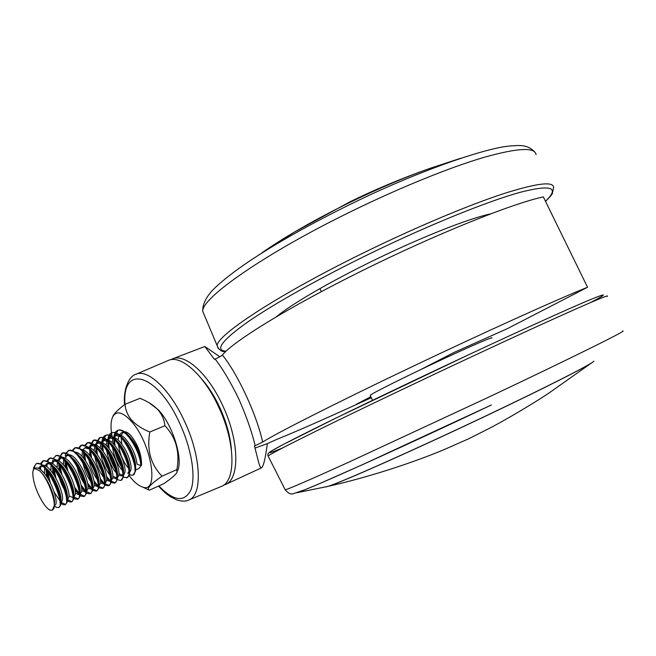 <?xml version="1.0" encoding="UTF-8"?>
<svg xmlns="http://www.w3.org/2000/svg" width="656" height="656" viewBox="0 0 656 656"><rect width="100%" height="100%" fill="white"/><g stroke="black" fill="none" stroke-linecap="round" stroke-linejoin="round"><path stroke-width="0.98" d="M420.242 369.836L454.001 352.477L507.531 328.574L587.555 287.254L543.324 196.874C512.024 203.59 436.068 234.085 362.514 270.534C288.894 306.983 233.429 341.292 222.384 354.978C238.021 374.42 256.521 414.305 262.654 442.037L254.487 446.039L258.505 461.84C259.686 466.318 260.719 468.302 261.596 467.794C263.605 465.94 265.516 457.888 267.328 443.636L276.455 439.528C292.543 433.026 314.724 423.382 342.998 410.615L371.321 397.708M188.805 500.011L221.318 486.432C236.062 481.488 235.635 442.923 218.85 407.401C204.295 375.199 180.818 354.322 168.297 360.464L135.915 374.273C147.625 368.475 170.289 389.639 184.754 421.8C201.4 457.298 202.647 495.436 188.805 500.011C186.05 501.496 182.073 501.479 176.874 499.97L170.216 496.6C166.444 493.829 165.73 493.779 158.457 486.104M231.388 449.598C230.363 436.363 226.525 422.382 219.858 407.655C214.545 396.232 208.469 386.663 201.638 378.938M223.45 485.26L225.402 484.546C239.916 479.142 239.391 440.881 222.786 405.752C208.395 373.928 185.148 353.149 172.495 358.857L170.626 359.759M255.168 445.736C251.888 431.927 246.443 416.355 238.833 399.028C230.633 382.145 222.728 368.811 215.119 359.029C219.129 357.282 221.548 355.937 222.384 354.978M371.214 397.479L356.454 404.219L370.861 396.724M219.834 356.766L204.795 346.507L214.422 359.308L215.119 359.029M587.555 287.254C558.42 298.816 483.472 332.674 408.901 368.262C334.265 403.858 276.135 433.419 262.654 442.037M255.012 448.089L267.328 443.636M370.304 395.552L370.197 395.33C370.812 393.928 406.22 376.224 441.865 359.627C472.066 345.532 494.017 336.126 491.91 338.053M296.709 492.771C306.418 490.327 398.659 448.991 491.303 405.006M593.885 361.177C591.942 363.932 548.613 386.097 487.949 414.904C414.477 449.868 339.341 483.185 327.705 486.432L324.818 487.08M593.081 361.841C588.686 365.679 546.03 387.409 487.9 415.01C414.658 449.868 339.742 483.095 328.09 486.342L326.048 486.9M490.417 213.93C469.507 218.292 423.243 236.398 376.839 258.907C331.813 280.62 291.904 303.867 276.324 316.766M262.449 252.486C271.502 246.139 282.096 239.374 294.249 232.199C311.19 222.22 329.665 212.331 349.664 202.532C378.373 188.567 405.08 177.194 429.77 168.428L460.241 158.408M277.472 242.474L294.905 231.806C311.682 221.949 329.935 212.183 349.664 202.515C378.077 188.69 404.531 177.415 429.04 168.69L431.164 167.944M149.166 402.825L158.399 409.902C172.667 424.735 183.459 459.503 177.522 470.844M140.056 454.961L139.851 456.264M149.215 490.237L163.664 483.775C170.699 478.995 175.152 475.231 177.013 472.484L176.866 469.598C180.056 452.205 176.079 437.577 164.918 425.719C164.369 419.889 161.999 414.526 157.817 409.639C153.783 405.457 148.666 402.038 142.475 399.381L140.031 398.323L125.083 404.252C125.386 409.893 127.592 415.223 131.708 420.25C136.309 425.096 142.344 429.016 149.822 432.009C146.649 449.868 150.724 464.587 162.032 476.166C151.29 483.587 146.878 488.171 148.789 489.917L143.68 487.556M112.192 436.937C110.462 427.827 110.684 421.029 112.848 416.552C116.522 410.484 122.606 411.968 131.102 421.004C151.52 442.784 159.826 494.337 142.459 486.99C139.006 485.891 135.284 482.988 131.29 478.29L129.068 475.477M122.721 465.514L115.538 449.229M114.062 444.588L113.668 443.202M112.643 439.11L112.373 437.847M112.496 417.29L113.168 415.633C115.095 412.567 119.072 408.77 125.083 404.252M121.36 432.886L123.64 431.943C125.64 431.23 128.15 432.55 131.151 435.896C137.44 444.005 140.892 452.779 141.499 462.201C140.392 452.993 136.44 444.432 129.65 436.519L127.51 434.616C125.132 432.812 123.082 432.23 121.36 432.886L119.449 434.608M118.966 435.568L118.129 439.971M118.146 442.136C119.007 451.123 121.901 459.151 126.838 466.219L128.51 468.236M122.672 432.616L121.368 435.395M121.155 436.847L121.737 444.014M123.041 448.917L127.813 459.471M54.259 504.267C56.031 499.552 49.29 481.176 41.73 472.96L39.655 470.877M54.292 505.202L54.866 504.948C59.097 504.382 52.406 481.955 43.37 472.279C40.188 468.753 37.605 467.359 35.629 468.097L34.629 468.507C32.743 469.516 32.324 472.878 33.366 478.593C34.981 490.147 44.091 507.244 49.831 510.081L52.209 510.286L54.3 505.637C54.653 496.379 46.182 475.994 39.344 470.614L34.629 468.507M59.975 502.685L60.729 501.405C62.509 496.592 55.826 478.38 48.282 470.245L44.6 466.965L40.5 466.096L38.589 468.359M59.983 502.734L61.287 502.168C63.05 499.618 63.238 497.428 60.565 488.818C58.212 481.971 54.243 474.452 49.913 469.573C47.273 466.514 44.862 465.079 42.665 465.268M41.369 465.899L39.811 469.056M66.445 499.864L67.174 498.544C68.921 493.607 62.295 475.584 54.784 467.548L51.209 464.366L46.961 463.439L45.043 465.653M44.649 466.998L44.551 473.681M45.174 477.502L45.33 478.232M53.152 497.387L54.161 498.855M66.445 499.929L67.675 499.405C69.479 496.838 69.684 494.649 67.035 486.055C64.706 479.224 60.746 471.738 56.408 466.875C53.087 463.374 50.471 462.004 48.577 462.783M47.822 463.243L46.248 466.309M45.977 468.277L46.732 476.691M48.437 483.062L52.742 493.287M72.865 497.051L73.579 495.69C75.292 490.631 68.732 472.812 61.246 464.874L57.769 461.783L53.382 460.807L51.463 462.964M51.053 464.268L50.865 470.688M51.406 474.28L57.63 491.541M59.507 494.698L60.721 496.42M69.003 495.936L72.431 497.338L74.013 496.649C75.858 494.075 76.088 491.885 73.472 483.308C71.16 476.494 67.207 469.032 62.861 464.202C59.532 460.717 56.9 459.364 54.981 460.143L53.382 460.807M54.235 460.602L52.652 463.587M52.382 465.227L52.956 473.493M54.358 479.126C55.186 482.152 57.785 488.613 59.589 491.549M75.383 493.32L78.736 494.608L79.934 492.853C81.623 487.679 75.12 470.057 67.666 462.209L61.426 456.633L56.35 455.485L53.325 458.347M62.213 458.175L59.762 458.183L57.843 460.299M57.425 461.553L57.154 467.736M57.613 471.123C59.278 479.249 62.082 486.317 66.026 492.336L67.215 493.968M78.736 494.608L80.311 493.927C82.205 491.336 82.443 489.138 79.86 480.586C77.367 473.247 73.833 466.9 69.265 461.545C65.928 458.085 63.288 456.74 61.352 457.527L59.762 458.183M60.606 457.978L59.007 460.881M58.72 462.472L59.163 470.352M60.336 475.444C61.402 479.741 64.591 486.982 66.305 489.614M81.721 490.721L85.009 491.885L86.256 490.032C87.912 484.743 81.467 467.318 74.046 459.569L71.455 457.15M68.683 455.592L66.1 455.584L67.798 454.887M63.607 459.471L63.402 464.817M71.266 488.072L73.669 491.5M85.009 491.885L86.567 491.213C88.503 488.605 88.765 486.416 86.207 477.88C83.738 470.557 80.212 464.227 75.637 458.905C73.292 456.223 71.004 454.821 68.79 454.706M66.937 455.371L65.321 458.2M64.919 460.873L65.338 467.269M66.338 471.935L67.765 476.584M70.733 483.628L72.914 487.556M88.011 488.121L91.233 489.187L92.537 487.228C94.161 481.824 87.773 464.596 80.385 456.937L75.104 453.034M70.233 466.654L70.815 469.286M77.9 486.088L80.065 489.032M91.233 489.187L92.783 488.515C94.759 485.899 95.038 483.71 92.512 475.19C90.069 467.884 86.551 461.578 81.967 456.281C79.638 453.649 77.375 452.263 75.169 452.115M72.34 468.548C73.702 474.395 76.883 481.594 79.442 485.415M94.259 485.53L97.424 486.506L98.777 484.431C100.36 478.921 94.038 461.89 86.682 454.329L81.492 450.492M76.08 461.996C77.523 470.483 80.393 477.929 84.673 484.325L86.412 486.555M97.424 486.506L98.966 485.834C100.983 483.21 101.278 481.02 98.777 472.517C96.358 465.227 92.849 458.946 88.248 453.681C85.173 450.459 82.582 449.13 80.483 449.688M78.343 465.268L81.59 475.141L85.903 483.21M100.458 482.955L103.574 483.841L104.976 481.652C106.526 476.035 100.253 459.208 92.939 451.738L90.036 449.155L84.87 447.868L82.951 449.811M82.5 450.934L81.951 456.264M82.18 459.044C83.55 467.63 86.428 475.174 90.815 481.693L92.709 484.071M104.329 483.513L109.265 485.432L108.502 485.768L105.247 485.137L103.574 483.841L105.108 483.177C107.166 480.536 107.469 478.347 105.009 469.86C102.598 462.587 99.097 456.33 94.497 451.09C91.127 447.704 88.437 446.416 86.42 447.236L84.87 447.868M83.583 452.492L83.697 458.306M84.337 462.07L87.642 472.386L92.291 480.963M106.625 480.389L109.683 481.192L111.143 478.88C112.652 473.165 106.436 456.535 99.154 449.155L96.375 446.687L91.053 445.334L89.126 447.228M88.248 456.133C89.536 464.809 92.422 472.451 96.908 479.069L98.958 481.594M109.683 481.192L111.208 480.536C113.308 477.88 113.627 475.69 111.192 467.22C108.806 459.971 105.313 453.731 100.704 448.515C97.326 445.145 94.62 443.874 92.586 444.702L91.053 445.334M91.865 445.121L90.208 447.679M89.856 449.032L89.757 455.412M90.307 458.946L93.611 469.532L98.621 478.691M112.742 477.83L115.751 478.56L117.268 476.133C118.744 470.319 112.578 453.886 105.337 446.597L102.672 444.243L97.186 442.808L95.268 444.67M94.8 445.736L94.144 450.721M94.292 453.263C95.497 462.013 98.392 469.753 102.967 476.469L105.165 479.118M115.751 478.56L117.268 477.904C119.408 475.239 119.745 473.05 117.334 464.604C114.98 457.363 111.487 451.156 106.871 445.965C103.484 442.611 100.77 441.349 98.72 442.185L97.186 442.808M97.998 442.595L96.334 445.096M95.973 446.416L95.792 452.55M96.268 455.887L99.532 466.695L104.903 476.387M118.826 475.288L121.786 475.944L123.353 473.394C124.788 467.482 118.679 451.254 111.471 444.055L108.937 441.808L103.287 440.307L101.368 442.128M100.901 443.169L100.196 447.999M100.302 450.434C101.418 459.249 104.32 467.072 108.994 473.878L109.962 475.149M121.786 475.944L123.287 475.297C125.468 472.615 125.821 470.426 123.443 461.996C121.106 454.78 117.621 448.589 112.996 443.423C109.601 440.086 106.871 438.839 104.812 439.684L103.287 440.307M104.091 440.086L102.418 442.529M102.049 443.809L101.795 449.729M102.197 452.886L102.492 454.428M103.164 457.232L106.403 466.121L111.118 474.075M127.781 473.345L129.404 470.664C130.798 464.669 124.738 448.638 117.572 441.529L115.169 439.397L109.347 437.814L107.436 439.61M106.961 440.619L106.206 445.293M106.28 447.638C107.313 456.519 110.216 464.407 114.98 471.311L117.186 473.927M129.404 472.64C131.512 469.729 131.84 467.712 129.453 459.208C127.125 452.091 123.672 445.982 119.089 440.898C115.686 437.585 112.947 436.347 110.864 437.191L110.823 437.208M110.142 437.601L108.47 439.979M108.092 441.234L107.764 446.941M108.109 449.934C108.839 454.083 109.905 457.822 111.307 461.135C112.84 464.891 114.554 468.072 116.473 470.672L117.293 471.738M134.849 469.688L135.415 467.949C136.768 461.865 130.757 446.039 123.631 439.02L121.36 436.994L115.374 435.338L113.463 437.101M112.98 438.085L112.184 442.62M112.225 444.866C113.176 453.804 116.079 461.775 120.925 468.761L123.328 471.533M141.499 462.201L141.557 465.243L140.81 465.563L137.022 464.128C135.882 454.911 131.922 446.326 125.14 438.388C121.885 435.133 119.13 433.911 116.875 434.723L115.374 435.338M116.161 435.125L114.48 437.454M114.095 438.667L113.709 444.186M113.996 447.039C115.415 455.166 118.219 462.193 122.41 468.122L123.418 469.401M59.95 502.119L60.377 502.242M75.268 490.885L79.425 494.034M81.656 488.417L85.69 491.328M87.986 485.932L91.922 488.638M94.275 483.456L98.113 485.973M100.516 480.979L104.255 483.316M106.707 478.503L110.364 480.676M112.857 476.026L116.44 478.06M118.966 473.558L122.467 475.452M135.579 469.967L138.998 468.482L141.138 465.424M162.032 476.166L176.866 469.598M149.822 432.009L164.918 425.719M141.557 465.243C141.27 455.42 132.914 437.847 125.075 432.197C122.377 430.164 120.056 429.508 118.121 430.246L114.726 435.699M114.431 438.88L115.021 445.744M115.891 449.77L122.959 466.572M132.971 475.075L135.431 471.418C137.301 463.128 127.961 440.906 118.875 434.559C116.251 432.607 113.996 431.984 112.119 432.698L108.773 438.126M108.486 441.488L109.183 448.671M110.192 453.034L115.276 465.981M123.262 477.281L127.387 477.543L129.396 474.173C131.348 465.949 121.778 443.218 112.643 436.937C110.093 435.067 107.904 434.469 106.083 435.166L102.779 440.57M102.582 442.128L102.549 442.587M102.5 444.12L103.32 451.656M104.493 456.428L110.388 470.426M120.991 480.282L123.328 476.945C125.353 468.794 115.563 445.547 106.37 439.331C103.894 437.536 101.77 436.978 99.999 437.65L96.744 443.038M96.563 444.514L96.514 445.186M96.489 446.769L97.441 454.69M98.826 459.995L103.951 472.172M106.543 476.379L110.101 480.651M110.372 480.897L115.341 482.783L117.227 479.733C119.326 471.656 109.306 447.884 100.056 441.75L93.882 440.151L90.676 445.514M90.503 446.916L90.446 447.802M90.438 449.45L91.537 457.79M93.218 463.808L97.383 473.714M100.278 478.609L104.107 483.3M109.265 485.432L111.077 482.529C113.258 474.534 103 450.237 93.71 444.186L87.732 442.669L85.034 446.039M84.411 453.403L85.616 460.963M87.781 468.13L90.577 474.78M93.956 480.815L98.064 485.965M98.261 486.145L103.148 488.097L104.894 485.333C107.149 477.429 96.653 452.607 87.33 446.638L81.533 445.194L78.851 448.647M78.228 454.895L78.318 456.297M87.568 482.972L91.947 488.605M92.143 488.794L96.99 490.778L98.679 488.162C100.999 480.348 90.257 454.985 80.909 449.106L75.301 447.745L72.832 450.664M72.07 457.65L72.185 459.225M81.114 485.079L85.764 491.237M85.993 491.459L90.79 493.476L92.414 490.991C94.808 483.292 83.829 457.38 74.448 451.59L69.028 450.311L66.002 453.05M68.642 450.492L66.559 453.296M66.026 462.193L67.83 471.057M74.571 487.105L79.532 493.878M79.802 494.14L84.55 496.198L86.116 493.845C88.585 486.252 77.351 459.799 67.953 454.1L62.714 452.886L60.057 456.601M59.647 463.267L59.68 463.677M59.844 465.202L61.918 474.698M72.816 496.067L73.259 496.526M73.57 496.846L78.277 498.929L79.778 496.707C82.312 489.228 70.832 462.234 61.426 456.633M53.439 466.662L56.047 478.552M66.371 498.568L66.937 499.191M67.297 499.56L71.963 501.684L73.398 499.585C75.998 492.238 64.272 464.686 54.858 459.184L49.954 458.101L47.511 461.316M46.994 464.268L46.953 466.793M47.158 469.68L50.274 482.75M54.251 492.205L60.573 501.865M60.992 502.299L65.6 504.448L66.978 502.48C69.643 495.264 57.671 467.154 48.249 461.75L43.517 460.733L41.082 464.03M40.623 466.818L40.582 469.614M58.778 507.359L60.516 505.382C63.247 498.306 51.02 469.639 41.607 464.341L37.039 463.382C35.531 464.022 34.612 465.801 34.26 468.712M52.209 510.286L54.013 508.302L54.3 505.637L56.219 507.293L58.4 507.588C66.559 505.579 45.51 458.462 36.228 463.71L33.71 467.482L33.382 469.852M140.81 465.563C140.622 451.631 124.706 426.359 117.375 430.549C115.571 431.32 114.415 433.296 113.906 436.461M113.718 441.086L114.054 444.571M114.652 447.925C116.456 455.756 119.343 462.628 123.312 468.548M129.281 474.747L132.61 475.264C142.122 472.607 121.918 427.302 111.364 433.001C109.601 433.764 108.461 435.691 107.961 438.798L107.961 438.798M107.764 443.325L108.174 447.417M108.855 450.984C110.659 458.429 113.422 465.006 117.145 470.721M126.641 477.863C136.046 475.256 115.776 429.803 105.321 435.477C103.607 436.207 102.492 438.077 101.992 441.086L101.959 441.283M101.778 445.588L102.279 450.303M103.049 454.124L103.64 456.363M105.247 461.275L110.921 472.853M116.563 479.388L120.63 480.487C129.937 477.921 109.593 432.329 99.236 437.962L95.932 443.718M95.751 447.868L96.342 453.23M97.236 457.339L104.632 474.944M106.69 477.945L108.174 479.757M109.618 481.217L111.192 482.439L114.587 483.119C123.779 480.61 103.369 434.862 93.119 440.463L89.864 446.17M89.692 450.172L90.389 456.215M91.414 460.668L98.277 476.969M100.475 480.29L102.238 482.48M108.502 485.768C117.588 483.308 97.113 437.421 86.961 442.98L84.485 445.777M83.583 452.501L84.411 459.249M85.608 464.12L91.832 478.905M94.21 482.627L96.26 485.219M97.498 486.473L99.269 487.851L102.377 488.433C111.356 486.03 90.807 439.987 80.754 445.514L78.285 448.376M77.449 454.838L77.465 455.33M79.827 467.736L85.288 480.725M87.888 484.948L90.249 487.966M91.381 489.13L93.25 490.581L96.219 491.114C105.083 488.769 84.46 442.579 74.513 448.064L72.283 450.434M74.095 471.607L78.605 482.332M81.516 487.244L84.189 490.729M85.223 491.795L87.191 493.328L90.011 493.82C98.769 491.524 78.08 445.178 68.24 450.631M65.772 453.624L65.198 456.166M65.124 461.102L66.354 468.737M68.511 475.928L71.709 483.529M75.071 489.507L78.089 493.509M79.023 494.476L81.082 496.092L83.771 496.535C92.414 494.296 71.652 447.802 61.918 453.214L58.925 458.708M58.802 462.537L60.311 472.058M72.865 497.256L74.932 498.872L77.49 499.273C86.01 497.092 65.182 450.442 55.555 455.813M52.816 460.053L52.619 461.275M52.521 465.35L54.259 475.477M66.51 499.905L68.741 501.66L71.168 502.029C79.573 499.897 58.671 453.099 49.151 458.429L46.929 461.02M46.232 468.564L48.208 479.019M60.196 502.644L62.5 504.472L64.805 504.8C73.087 502.734 52.111 455.772 42.714 461.061L40.492 463.718M54.3 505.85L56.219 507.293M48.323 509.015L50.241 510.294M132.701 440.151L141.204 459.717M158.859 485.924C173.692 501.225 184.352 502.611 190.839 490.081C195.996 477.117 191.675 449.385 180.08 424.104C157.342 372.879 121.688 363.801 125.001 404.317M282.605 447.925C261.703 456.658 264.22 453.985 299.636 436.084C334.855 418.282 403.801 385.047 468.892 354.634M268.312 456.379L268.099 455.969C267.336 454.682 268.058 453.263 270.272 451.705L282.67 444.793L336.995 417.56L468.901 354.625C521.717 329.952 566.235 309.804 587.481 300.833C607.53 292.494 608.579 293.06 590.621 302.531M285.024 489.442L268.099 455.969C271.207 453.55 291.772 443.021 329.804 424.383C367.606 405.916 420.972 380.447 470.819 357.135C557.329 316.659 613.319 292.002 607.021 296.487M491.352 404.982L362.834 464.522L320.251 483.324L304.892 489.737L293.429 493.665C291.067 494.698 288.328 493.419 285.212 489.811C289.042 488.868 310.157 479.692 348.549 462.291L489.45 396.79C575.304 356.183 629.809 329.025 622.495 331.1M545.472 201.253C559.994 187.362 551.598 184.369 520.29 192.274C488.146 201.113 430.377 224.385 372.551 252.38C320.653 277.521 273.47 304.089 247.173 322.367C221.63 340.677 214.578 350.296 226.008 351.222M545.521 201.367C549.736 197.226 552.008 194.594 552.336 193.471L553.623 187.452C553.352 181.072 536.403 183.229 502.767 193.93C469.122 205.016 419.717 225.631 370.993 249.231C281.563 292.371 216.095 335.282 217.21 345.753L218.3 348.623M536.042 154.636C535.042 146.969 517.617 147.895 483.767 157.424C449.967 167.403 400.824 187.247 352.698 210.724C264.368 253.61 200.695 298.669 202.786 311.452L204.369 315.2M141.327 460.512L132.192 439.471M225.402 484.546L261.564 467.802M172.495 358.857L204.795 346.507M439.979 360.505L439.7 359.931M135.915 374.273C129.38 375.978 123.049 388.647 124.583 404.637M370.197 395.33L372.551 400.316M297.029 492.713L327.705 486.432M328.09 486.342C367.188 477.625 410.779 463.407 442.833 450.172L469.024 438.626L490.639 427.696C505.94 419.602 529.326 405.982 548.293 393.51L591.901 362.686M321.342 291.633L319.915 288.607M534.566 151.823C526.834 143.877 518.593 145.501 509.925 146.001C485.383 147.903 416.396 171.675 349.902 204.541C310.009 224.204 276.471 243.097 249.288 261.236C234.676 271.108 223.311 279.915 215.176 287.648C210.15 292.322 202.097 301.752 202.786 311.452L217.21 345.753C219.047 350.165 221.876 352.083 225.713 351.501M257.841 255.619L294.249 232.199M294.905 231.806L349.796 201.9C375.412 189.363 401.825 178.293 429.04 168.69M112.848 416.552L113.168 415.633M109.347 437.814L110.864 437.199M142.459 486.99L148.789 489.917M118.121 430.246L117.375 430.549M133.357 474.944L132.61 475.264M112.119 432.698L111.364 433.001M106.083 435.166L105.321 435.477M121.385 480.159L120.63 480.487M99.999 437.65L99.236 437.962M115.341 482.783L114.587 483.119M93.882 440.151L93.119 440.463M87.732 442.669L86.961 442.98M103.148 488.097L102.377 488.433M81.533 445.194L80.754 445.514M96.99 490.778L96.219 491.114M75.301 447.745L74.513 448.064M90.79 493.476L90.011 493.82M84.55 496.198L83.771 496.535M62.714 452.886L61.918 453.214M78.277 498.929L77.49 499.273M71.963 501.684L71.168 502.029M49.954 458.101L49.151 458.429M65.6 504.448L64.805 504.8M43.517 460.733L42.714 461.061M59.204 507.236L58.4 507.588M37.039 463.382L36.228 463.71M44.6 466.965L41.607 464.341M60.729 501.405L60.516 505.382M51.209 464.366L48.249 461.75M67.174 498.544L66.978 502.48M57.769 461.783L54.858 459.184M73.579 495.69L73.398 499.585M79.934 492.853L79.778 496.707M86.256 490.032L86.116 493.845M77.244 454.149L74.448 451.59M92.537 487.228L92.414 490.991M83.656 451.648L80.909 449.106M98.777 484.431L98.679 488.162M90.036 449.155L87.33 446.638M104.976 481.652L104.894 485.333M96.375 446.687L93.71 444.186M111.143 478.88L111.077 482.529M102.672 444.243L100.056 441.75M117.268 476.133L117.227 479.733M108.937 441.808L106.37 439.331M123.353 473.394L123.328 476.945M115.169 439.397L112.643 436.937M129.404 470.664L129.396 474.173M121.36 436.994L118.875 434.559M135.415 467.949L135.431 471.418M127.51 434.616L125.075 432.197M117.088 479.749L115.784 478.544M111.192 482.439L109.79 481.151M105.247 485.137L103.746 483.767M99.269 487.851L97.662 486.399M93.25 490.581L91.537 489.056M87.191 493.328L85.378 491.729M81.082 496.092L79.171 494.419M59.106 457.617L59.048 458.61M74.932 498.872L72.931 497.125M68.741 501.66L66.641 499.847M62.5 504.472L60.311 502.594M33.71 467.482L33.563 469.499"/></g></svg>
